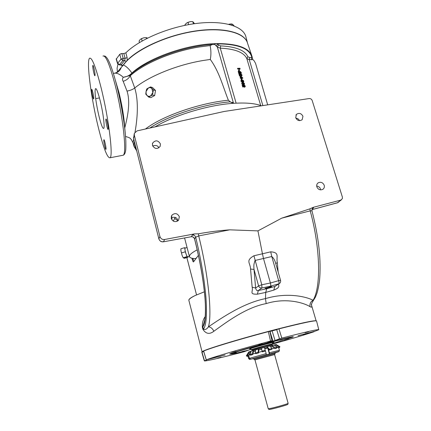 <?xml version="1.0" encoding="UTF-8"?>
<svg xmlns="http://www.w3.org/2000/svg" width="431" height="431" viewBox="0 0 431 431"><rect width="100%" height="100%" fill="white"/><g stroke="black" fill="none" stroke-linecap="round" stroke-linejoin="round"><path stroke-width="0.65" d="M149.875 128.029C167.869 115.756 203.254 104.113 230.289 101.813L228.382 100.229C199.337 103.014 162.126 116.101 145.43 129.02M124.694 128.029L124.753 128.018C126.962 119.01 130.949 103.198 127.026 91.092L123.185 81.33C122.242 79.843 122.291 78.496 123.314 77.3C120.233 74.525 117.491 73.135 115.099 73.141C118.137 72.451 120.179 70.549 121.23 67.435L123.341 64.989C126.132 66.158 128.982 68.847 131.897 73.06C148.075 58.007 187.264 44.113 216.114 43.617L213.792 44.582L212.505 44.479L210.118 45.567C211.109 50.319 211.168 54.947 210.301 59.446L203.049 60.518C176.979 64.833 148.981 76.265 134.736 87.994C139.1 102.185 137.096 120.454 135.038 132.064M251.79 349.633L264.445 345.824C273.06 343.615 274.477 343.405 268.685 345.204M171.274 218.495C173.073 221.949 175.509 222.531 178.579 220.252L179.355 216.745C177.47 213.226 174.997 212.693 171.937 215.144L171.274 218.495M177.766 220.984L177.637 220.112C177.022 217.483 174.862 216.685 171.155 217.72M295.704 117.706C297.325 120.707 299.48 121.37 302.179 119.689L302.961 116.305C301.307 113.278 299.13 112.636 296.431 114.382L295.704 117.706M316.85 186.865C318.18 189.635 320.174 190.464 322.83 189.349C324.187 188.358 324.651 186.995 324.214 185.265C322.846 182.458 320.826 181.65 318.159 182.836C316.86 183.832 316.419 185.174 316.85 186.865M320.524 189.882L320.352 188.907C320.136 187.55 318.908 186.569 316.683 185.966M152.455 145.425C154.761 149.148 157.342 149.438 160.203 146.298L160.402 143.884C158.026 140.129 155.424 139.876 152.601 143.14L152.455 145.425M266.175 303.596L265.48 298.613C286.83 292.17 306.032 296.523 313.068 300.262L312.701 301.722C311.823 302.411 311.198 305.676 311.527 305.1L311.247 304.205C312.184 306.958 311.785 307.777 310.045 306.662C304 302.826 286.071 297.363 266.175 303.596C245.724 307.448 226.027 322.555 213.846 331.261C212.569 328.546 210.759 327.07 208.415 326.833C222.207 317.572 243.531 302.923 265.48 298.613L265.722 292.412L257.399 294.174C248.757 294.416 253.369 291.841 252.157 287.148L250.551 269.057C250.352 262.775 245.239 260.723 253.945 255.761L262.447 253.794L257.937 230.876L229.761 229.836C219.32 230.58 208.868 231.9 198.411 233.807L194.392 233.92L164.61 239.496C162.266 239.711 160.704 238.726 159.923 236.533L134.31 135.129L134.353 133.303L137.047 130.889L224.104 111.484L309.097 98.564C310.579 98.478 311.608 99.125 312.184 100.515L342.37 197.032L342.349 198.686L340.776 200.113L313.272 207.322L309.932 208.83L281.75 218.145L257.937 230.876M204.391 291.803L195.259 295.483C190.841 297.681 188.713 299.308 188.87 300.364L202.091 351.906C200.426 350.861 237.767 339.321 273.572 330.054C299.696 323.347 313.87 320.271 316.095 320.82M265.06 288.312L271.713 286.583L267.538 288.194L265.06 288.312M275.872 329.914L269.854 331.466M195.836 258.622C191.87 258.53 189.732 257.84 189.414 256.553L189.872 255.05C190.874 253.617 193.309 251.887 197.188 249.851M133.729 139.181L132.937 142.58M267.683 104.857L255.578 63.411L254.091 60.755L252.873 59.597L249.258 59.65L262.872 105.59M187.076 247.556L185.147 248.057C184.754 248.191 184.856 249.474 185.449 251.909C186.267 254.823 186.979 256.477 187.587 256.871L187.69 256.838M195.793 258.465L196.875 257.404M284.584 340.442L288.533 339.38L284.584 340.442M231.285 352.181L235.752 350.99L231.285 352.181M217.752 358.118L221.017 357.245L217.752 358.118M303.273 334.817L306.5 333.95L303.273 334.817M305.1 332.716L308.558 331.784L305.1 332.716M258.632 344.488L262.231 343.523L258.632 344.488M213.598 357.649L217.095 356.717L213.598 357.649M251.122 349.417C237.944 352.827 231.178 354.352 230.833 353.991L229.723 354.072C228.177 353.867 249.35 347.548 269.461 342.262C285.16 338.168 293.123 336.336 293.355 336.778L292.433 337.231M153.484 89.928L152.886 92.439L151.825 88.387L150.214 87.585L148.404 87.956L146.05 91.55L145.775 94.125L147.1 95.58L146.131 93.807L146.05 91.55L146.642 89.055L148.404 87.956L150.489 86.943L153.484 89.928L155.521 90.483L152.466 87.488L150.489 86.943M288.382 339.439L284.595 340.452L288.382 339.439M235.617 351.039L231.334 352.181L235.617 351.039M184.7 257.695L186.332 257.291L184.7 257.695M230.305 353.679L230.833 353.991L231.425 353.679C236.495 351.227 293.387 335.916 292.417 337.257L272.548 343.588M261.337 346.696L257.765 347.661M105.859 119.409L105.961 119.048C106.489 118.202 108.52 127.204 108.219 129.063L108.116 129.397C107.588 130.216 105.584 121.343 105.859 119.409M103.812 140.032L103.898 139.741C104.35 138.987 106.268 147.472 106.004 149.083L105.924 149.352C105.46 150.08 103.569 141.713 103.812 140.032M101.118 87.832C95.79 66.988 91.948 57.124 89.578 58.244C86.211 60.9 91.173 98.392 98.171 126.833C103.402 147.952 107.362 158.263 110.05 157.773C113.369 156.437 108.779 118.498 101.118 87.832M92.762 65.9L92.875 65.393C93.36 64.602 95.235 73.098 95.041 75.226L94.933 75.7C94.443 76.465 92.59 68.098 92.762 65.9M91.636 89.81L91.722 89.406C92.148 88.689 93.931 96.716 93.759 98.57L93.667 98.958C93.241 99.647 91.48 91.733 91.636 89.81M247.518 43.089C244.743 32.74 224.492 27.018 197.15 30.73C169.846 34.388 140.204 47.168 127.199 60.34L122.194 66.396M247.513 43.073L245.993 37.152C243.779 26.393 224.012 20.079 196.698 23.414C169.421 26.69 139.332 39.415 125.836 52.851L127.123 57.641L127.199 60.34M250.955 348.792L249.479 348.911C251.984 347.795 274.886 341.654 274.068 342.316L272.376 342.968M241.969 351.626L244.56 350.936L241.969 351.626M286.54 339.116L289.158 338.416L286.54 339.116M279.633 340.172L282.348 339.445L279.633 340.172M252.404 347.359L255.152 346.626L252.404 347.359M233.629 353.097L236.312 352.38L233.629 353.097M99.717 119.048C97.234 109.754 94.992 96.366 95.079 91.022C95.461 85.99 97.153 89.179 100.154 100.579C103.208 112.793 105.04 127.915 103.655 128.411C102.804 128.729 101.49 125.61 99.717 119.048M125.836 52.851L123.81 53.541L121.332 53.579L119.764 54.311L116.225 59.166M191.412 21.55L190.227 21.647L192.802 21.625L194.57 23.689M231.102 23.942L229.287 24.147L232.013 24.001L233.823 25.359L233.979 25.882M255.238 359.81L254.974 359.917L268.217 408.674L268.524 408.717C270.716 408.717 288.269 403.869 288.123 403.303L274.601 354.584L255.238 359.81M275.177 353.522L253.961 359.292M274.59 354.578L275.188 353.501L274.967 352.682L253.687 358.463L253.913 359.292M268.928 409.391L269.224 409.445C271.325 409.455 288.016 404.849 287.886 404.294L287.892 404.267M264.322 347.429L267.134 346.675L269.256 349.234L269.143 350.053L267.263 347.742L264.645 348.437M267.506 348.07L264.763 348.792M246.785 355.613L247.642 356.146L248.612 355.823L247.75 355.284L246.785 355.613L248.73 351.949L251.176 351.163M247.75 355.284L249.705 351.61M299.416 120.653C299.087 119.403 297.891 118.541 295.833 118.062M159.923 236.533L158.883 238.812C159.518 240.929 161.059 241.91 163.5 241.748L164.61 239.496M198.411 233.807L198.713 235.913L195.679 237.195C195.108 235.638 193.998 234.938 192.35 235.089L194.392 233.92M229.761 229.836L198.713 235.913C208.399 274.757 212.3 314.571 208.415 326.833C206.767 329.273 205.091 330.033 203.378 329.112L202.915 329.343L202.349 327.161C202.171 322.884 203.125 319.376 205.204 316.64M309.932 208.83L310.212 210.867L281.75 218.145M270.722 251.823L262.447 253.794L263.486 258.492L254.99 260.48C254.263 263.767 253.514 263.503 254.004 269.413L255.621 288.07C256.197 290.278 257.108 291.092 258.341 290.505L266.73 288.748L274.854 286.437L278.722 283.851C279.153 283.388 279.126 282.327 278.652 280.667L280.565 280.425L275.344 262.177C274.509 259.667 273.313 257.781 271.762 256.515L270.722 251.823C279.994 252.534 276.045 256.682 277.311 262.662L278.178 272.096M278.798 283.84C278.297 286.168 280.705 287.229 273.782 290.122L265.722 292.412L266.73 288.748L267.538 288.194M313.272 207.322L313.509 207.957L312.362 208.647M312.281 208.766L312.895 208.211C312.453 207.931 312.141 208.798 311.963 210.802L310.212 210.867C320.448 248.137 321.149 287.288 313.068 300.262C310.589 301.695 309.582 303.828 310.045 306.662M134.224 133.928L133.61 138.561L134.31 135.129M158.861 147.865C157.918 145.576 155.85 144.951 152.649 145.98M163.365 241.818L191.321 236.721L192.35 235.089M191.159 236.797L191.256 236.781C192.592 236.56 193.675 237.228 194.505 238.769L194.591 238.849C194.031 237.303 192.937 236.597 191.321 236.721L163.451 241.802C161.269 242.087 159.745 241.118 158.867 238.898L158.926 238.979M250.551 269.057L254.004 269.413L258.595 285.893L261.795 284.794L253.945 255.761M269.208 287.046L270.496 286.162C270.857 285.71 270.83 284.649 270.409 282.978L261.795 284.794L261.908 287.983C260.297 288.161 259.193 287.461 258.595 285.893L255.621 288.07L252.157 287.148M279.843 283.183L278.825 283.819L270.496 286.162L261.908 287.983L258.341 290.505L257.399 294.174M311.963 210.802C318.795 237.352 321.321 260.475 319.543 280.182C318.886 285.29 318.03 289.6 316.979 293.118L315.497 296.991L312.378 302.131M274.967 286.405L276.147 285.613L274.854 286.437L273.782 290.122M275.721 263.508L277.311 262.662M337.43 202.791L340.776 200.113M194.505 238.769C200.496 262.118 204.628 287.385 205.35 304.221C205.549 311.516 205.355 316.78 204.773 320.012L202.818 326.924L202.349 327.161M213.846 331.261C209.563 334.591 205.916 333.95 202.915 329.343M270.409 282.978L263.486 258.492L271.762 256.515L278.652 280.667L270.409 282.978M195.259 295.483C190.814 297.579 188.676 299.173 188.848 300.278L188.88 300.412M198.405 255.351L193.492 261.924C193.136 261.978 192.716 261.116 192.221 259.343L191.93 258.223M193.891 261.407L192.851 258.395M261.434 105.805C255.464 103.467 246.715 102.605 235.191 103.224L233.252 103.327C208.205 104.981 174.296 115.239 154.998 126.886M230.289 101.813L233.252 103.327M171.85 217.316L172.034 220.025M173.321 221.13L175.25 217.326M174.857 217.994C175.298 219.25 176.198 219.858 177.545 219.805M274.391 330.291L278.965 328.869C303.176 322.765 315.707 320.147 316.559 321.014L318.784 329.693M231.237 102.54L232.595 102.411L233.354 103.332M232.595 102.411L233.457 103.128L217.353 47.044L214.563 44.334M210.301 59.446C219.266 71.681 222.854 86.426 228.382 100.229M276.67 329.553L279.487 338.771L275.053 340.528L268.917 342.209L267.678 342.478L272.009 340.727L270.528 341.072C241.883 348.701 212.693 357.267 206.298 359.842L225.133 354.966L206.32 359.863M203.642 351.103L203.631 351.071C209.832 348.205 239.377 339.278 268.346 331.633L269.822 331.315L272.009 340.727M201.805 352.256L203.68 351.443M206.39 360.111L204.321 360.839C204.095 361.701 221.636 357.633 243.978 351.777L249.113 349.934M313.095 331.692L298.074 335.711L315.325 331.105L318.795 329.737C318.04 329.155 305.708 331.945 281.804 338.098L279.487 338.771M131.934 73.426L131.897 73.06L130.771 74.127C128.821 75.786 126.331 76.842 123.314 77.3L129.332 75.743M216.114 43.617L217.439 43.865L216.41 45.993M220.688 45.891C235.902 46.672 244.97 50.298 247.879 56.768L249.705 57.517L251.871 57.695C249.964 48.676 238.488 44.07 217.439 43.865L218.463 45.018L220.688 45.891L220.279 48.164L236.118 103.171M218.463 45.018L217.353 47.044L220.279 48.164C235.121 48.892 243.978 52.393 246.85 58.664L249.258 59.65L249.705 57.517M212.025 44.512C182.124 46.413 144.773 60.685 129.462 75.619L130.281 75.732L134.736 87.994C132.872 89.438 130.302 90.467 127.026 91.092M252.873 59.597L252.329 57.937L251.871 57.695L251.235 59.801M268.346 331.633L270.528 341.072M271.331 344.401C290.909 338.96 305.175 334.725 314.129 331.708L313.143 331.908M203.631 351.071L206.298 359.842M201.945 351.976L204.466 360.677M278.965 328.869L281.804 338.098M125.281 133.465L124.753 128.018C124.155 117.787 122.226 105.951 118.972 92.503L115.481 80.689M251.699 55.448L247.566 43.251C244.684 32.277 221.938 26.657 192.501 31.635C163.096 36.538 133.254 51.305 123.341 64.989M216.577 43.585C237.357 43.553 249.166 47.803 252.006 56.348L252.329 57.937M130.798 74.407L130.771 74.127M238.004 68.475L240.196 68.933L239.582 69.294L237.411 68.847L237.923 68.195L237.411 68.847M240.493 72.925L239.798 72.128L240.406 71.767L241.112 72.591L240.875 73.173L238.758 71.061L238.488 70.14L239.086 69.774L239.437 70.964L238.946 71.266M239.049 71.379L239.663 71.013L239.086 69.774M239.798 72.128L240.326 71.487L240.406 71.767M238.785 73.55L238.165 71.433L238.758 71.061L239.372 73.178L238.785 73.55L239.604 73.222L239.183 71.772L241.193 73.442L240.363 73.82L239.588 73.232M241.188 75.323L240.417 74.24L241.026 73.873L241.813 74.983L241.209 75.339M241.813 74.983L241.575 75.56L239.458 73.459L240.072 75.576L239.48 75.942L240.304 75.619L239.884 74.164L241.888 75.834L240.902 76.152M240.697 76.018L240.293 75.624M239.48 75.942L238.866 73.825L239.458 73.459M240.406 77.451L240.078 76.314L240.676 75.948L241.107 77.429L240.59 77.338L240.078 77.984L241.188 77.709L240.078 77.984M241.188 77.709L241.295 78.07L240.697 78.437L241.522 78.113L241.419 77.752L242.917 78.059L242.297 78.415L241.344 78.216M240.697 78.437L240.59 78.076M241.355 79.956L241.004 78.754L241.602 78.394L241.953 79.595L241.489 79.983M243.095 80.419L242.481 80.78L242.4 80.5L243.014 80.139L243.612 81.141L243.138 81.416M242.297 82.192L241.963 82.305L240.929 81.098L241.118 80.209L241.608 79.907M242.109 81.427L242.648 80.786L242.464 81.658L241.764 80.209M242.734 84.691L241.635 83.512L242.341 82.386M243.682 84.783L243.106 84.794L244.302 84.428L244.533 83.576L243.095 82.305L242.464 82.316L242.227 83.145L241.635 83.512M244.42 86.372L243.639 85.273L244.253 84.912L245.04 86.017L244.42 86.372M244.905 86.895L244.291 87.256L243.531 86.696L243.111 85.23L244.905 86.895L244.291 87.256M242.712 87.014L243.537 86.69L242.712 87.014L242.087 84.885L242.685 84.519L243.305 86.653M123.185 81.33C126.423 80.279 128.788 78.415 130.281 75.732C143.862 63.405 172.395 51.284 199.1 47.001L210.118 45.567M187.981 256.741L188.056 257.226L186.989 256.612L185.287 251.812L184.673 247.674L185.244 248.03M155.521 90.483L154.648 95.569L150.791 97.648L148.743 97.12L147.1 95.58L148.7 96.399L150.516 96.038L148.743 97.12M152.606 95.03L150.516 96.038L152.886 92.439L152.606 95.03L154.648 95.569M113.789 73.372C115.847 73.017 117.27 72.306 118.051 71.239L121.23 67.435M239.216 68.454L239.76 68.125L239.895 68.604L237.923 68.195M240.196 68.933L239.76 68.125M241.112 72.591L240.514 72.947M240.977 73.453L240.363 73.82M241.193 73.442L241.338 72.656L240.326 71.487M240.498 74.52L241.107 74.154M241.672 75.845L241.064 76.206M241.888 75.834L242.033 75.042L241.026 73.873M242.917 78.059L240.676 75.948M241.963 80.085L242.184 79.633L241.602 78.394M243.612 81.141L243.461 81.696L242.648 80.786M241.883 79.805L240.929 81.098M241.527 80.737L242.567 81.944L241.963 82.305M242.567 81.944L242.992 81.524L243.542 81.976L243.009 82.289M243.542 81.976L243.833 81.184L243.014 80.139M242.227 83.145L243.714 84.433M243.72 85.553L244.334 85.193M245.04 86.017L244.808 86.615L242.685 84.519M245.115 86.884L245.261 86.076L244.253 84.912M180.858 249.549L180.945 250.917L180.896 248.779L184.673 247.674M181.494 252.922L182.097 255.394L180.945 250.917L181.494 252.922L185.287 251.812M183.245 257.84L182.097 255.394L183.202 257.716L186.989 256.612M183.202 257.716L184.296 258.325L188.056 257.226M244.733 38.397C236.942 29.567 212.122 26.862 184.355 33.074C156.598 39.248 130.846 53.347 122.528 66.013M240.59 77.338L240.67 77.618M241.064 76.54L242.287 77.661L241.333 77.472L241.064 76.54M243.176 82.585L244.318 83.544L244.14 84.142L243.046 83.932L242.464 83.194L242.642 82.585L243.176 82.585L242.567 82.946L243.698 83.9L244.318 83.544M285.171 340.307L287.913 339.553L285.198 340.274M232.013 352.014L235.057 351.179L232.056 351.965M233.009 351.68L233.349 351.588M117.938 64.278L117.097 68.211L117.377 71.864M122.269 66.272L121.386 64.887M120.976 64.828L122.743 65.334M116.16 59.047L117.577 63.643L119.236 64.833L121.267 64.65L124.661 60.529L126.084 61.304M117.577 63.643L117.69 63.249L119.511 64.655L122.894 60.529L124.661 60.529L125.087 58.33L127.123 57.641M139.455 42.55L139.073 41.09L140.183 39.517L141.476 38.628L142.101 40.999M146.594 38.574L146.351 37.648L147.547 38.095M141.476 38.628L143.825 37.793L146.351 37.648M185.034 25.327L184.904 24.863L186.278 23.312L187.981 22.347L188.622 24.637M193.427 23.85L192.797 21.625M187.981 22.347L190.227 21.647L186.925 22.843M232.104 25.23L231.733 23.947M228.748 24.292L229.287 24.147L228.737 24.287M261.746 347.014L261.617 346.583M251.823 349.66L251.203 349.719C250.686 349.46 273.297 343.313 272.634 343.9L272.085 344.143M145.802 37.626L143.825 37.793L141.077 38.828M275.01 352.827L278.485 351.755L266.137 354.848L266.18 353.603L249.479 358.333L250.664 359.19L266.234 354.81L250.837 359.158L253.73 358.614M269.37 353.98L267.856 348.501M269.467 353.943L279.067 351.4L279.417 350.29L269.418 352.741L269.45 353.953M278.485 351.755L278.986 351.454M250.099 359.411L248.639 358.651L247.938 356.044M246.333 355.844L248.682 352.041M255.513 350.963L253.767 351.47L252.631 354.611L251.919 354.018L249.851 354.632L251.181 351.136L264.316 347.418L265.248 350.301L262.193 351.125L262.371 351.874L265.421 351.044L265.248 350.301M267.134 346.675L269.849 345.969L271.983 348.523L269.256 349.234M269.86 345.985L276.12 344.525L279.735 346.68L278.965 346.82L278.485 347.725L275.156 345.786M276.206 344.579L279.929 346.718L279.444 347.612L278.744 347.672M248.046 356.006L248.746 358.592M248.612 355.823L250.292 352.536L250.702 352.402M249.479 358.333L248.735 355.586M266.18 353.603L265.297 350.527M262.21 351.362L258.643 352.348M255.454 353.248L252.862 353.996M250.088 354.826L248.946 355.187M269.418 352.741L268.152 348.868M277.86 347.354L276.993 347.542M274.31 348.183L271.945 348.776M275.339 344.66L278.965 346.82M275.22 345.775L274.94 344.773M272.112 345.403L275.199 347.704L277.111 347.241L274.024 344.951M272.074 346.508L271.794 345.5M267.231 347.747L266.945 346.734M261.283 348.243L262.193 351.125M261.547 349.272L261.267 348.259M258.584 349.002L258.864 350.015M255.626 349.827L255.308 353.043L258.121 352.251L258.428 349.035M253.552 350.441L253.827 351.454M251.919 354.018L253.25 350.516M250.093 351.507L250.363 352.51M246.327 355.844L247.2 356.351L247.399 355.995M247.599 356.119L247.211 356.362L247.41 356.006M262.371 351.874L261.552 349.272L258.832 350.026L258.589 352.914L258.121 352.251M275.199 347.704L274.849 348.587L272.133 346.492L270.609 346.874M278.485 347.725L279.256 347.58L279.735 346.68M274.849 348.587L276.761 348.119L277.111 347.241M269.143 350.053L271.864 349.342L271.983 348.523M255.308 353.043L255.777 353.706L258.589 352.914M249.851 354.632L250.562 355.219L252.631 354.611M136.482 150.09L135.275 147.58L135.135 144.741M134.375 141.729L134.041 142.941L134.262 147.116M102.955 56.062C105.697 54.882 109.781 64.661 115.206 85.392C122.991 115.901 127.048 153.775 123.218 155.208L122.312 155.386M272.042 344.509L264.462 346.287L252.027 349.95L251.72 349.573L264.44 345.829L272.144 344.03L272.279 345.366M119.764 54.311L121.057 59.106L123.169 58.33L122.894 60.529L121.057 59.106L117.69 63.249L116.273 58.664M123.81 53.541L125.087 58.33L123.169 58.33L121.871 53.53M311.92 209.644L337.656 202.699L338.82 201.961M313.509 207.957L312.022 209.283M133.61 138.561L158.867 238.898L133.61 138.561M194.596 238.903C199.569 258.325 202.996 277.386 204.887 296.086C206.18 313.391 205.49 323.676 202.818 326.924L203.378 329.112C206.25 325.836 207.112 315.287 205.959 297.46C204.213 278.194 200.787 258.104 195.679 237.195L194.591 238.849M186.865 257.576L196.541 294.901L186.844 257.582M193.05 259.155L192.221 259.343M177.594 219.966L176.839 221.448M275.053 340.528L272.112 330.879M260.707 105.53L246.85 58.664L247.879 56.768M272.958 341.142L270 331.428M240.008 72.661L239.528 72.958M240.708 75.059L240.229 75.35M243.935 86.119L243.456 86.405M121.472 64.655L121.752 65.146L119.123 64.833M252.259 350.812L252.254 350.78C251.774 350.554 272.893 344.816 272.273 345.339M125.55 136.476C131.401 138.092 130.151 138.75 131.32 139.525L132.953 142.645L134.063 146.454L136.654 150.78M103.893 55.911C105.04 56.466 104.798 55.168 107.346 58.497C110.158 63.001 113.305 72.074 116.79 85.715C121.386 104.383 125.001 125.34 125.83 140.921C126.008 151.491 125.588 150.731 125.044 153.107C124.306 154.487 123.697 155.187 123.218 155.208L110.05 157.773M311.565 305.283L316.117 320.82M189.414 256.553L184.587 237.982M195.868 258.751L195.787 258.433M96.048 88.657L95.37 88.775M254.99 359.901L253.929 359.276M268.971 409.434L268.254 408.701M287.886 404.294L288.123 403.303M171.247 216.615L171.937 215.144M295.919 115.099L296.431 114.382M311.915 209.676L337.575 202.753L341.325 199.892M317.313 183.665L318.159 182.836M152.38 143.943L152.601 143.14M133.61 138.696L133.535 137.268M274.962 286.405L278.825 283.819C280.285 283.151 280.861 282.019 280.565 280.425M189.349 256.294L187.587 256.871M203.577 351.103L206.239 359.869M204.321 360.839L201.789 352.197M242.168 82.289L242.777 81.928M243.111 82.31L243.698 81.971M243.682 84.788L244.302 84.428M183.008 257.479L183.229 257.808M292.417 337.257L292.724 336.703M99.48 97.934L95.677 98.602M272.634 343.89L272.273 342.602M251.203 349.719L250.853 348.431M252.254 350.78L252.027 349.945M249.603 359.422L248.639 358.651M279.412 350.284L278.685 347.682"/></g></svg>
